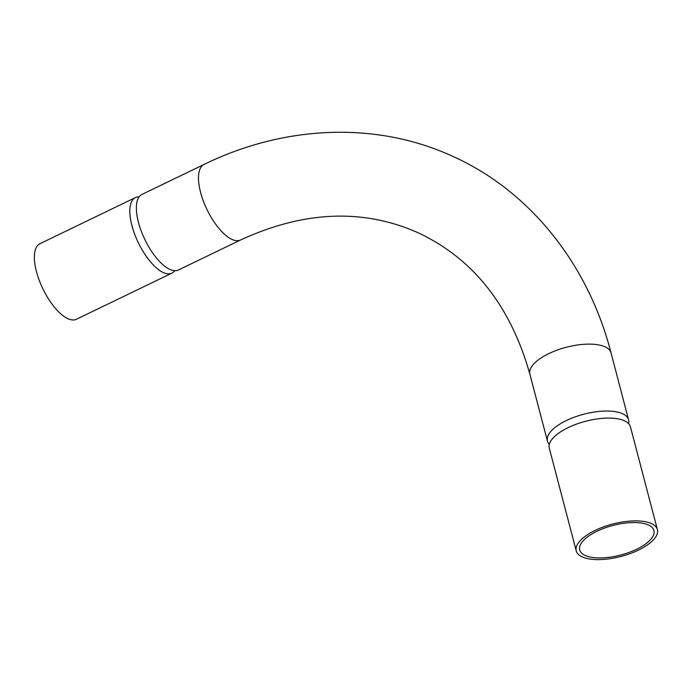 <?xml version="1.0" encoding="UTF-8"?>
<svg xmlns="http://www.w3.org/2000/svg" width="692" height="692" viewBox="0 0 692 692"><rect width="100%" height="100%" fill="white"/><g stroke="black" fill="none" stroke-linecap="round" stroke-linejoin="round"><path stroke-width="1.04" d="M240.531 239.994L178.406 270.001A41.953 16.963 -115.8 0 1 157.326 259.033A41.953 16.963 -115.8 0 1 138.461 222.4A41.953 16.963 -115.8 0 1 137.405 217.781A41.953 16.963 -115.8 0 1 141.912 194.452L204.036 164.445A41.953 16.963 -115.8 0 0 200.585 192.393A41.953 16.963 -115.8 0 0 232.045 239.432A41.953 16.963 -115.8 0 0 240.531 239.994C303.823 210.87 362.868 208.396 417.674 232.564C473.043 258.35 510.445 305.535 529.873 374.13A41.953 16.729 -14.7 0 1 548.747 353.655A41.953 16.729 -14.7 0 1 604.998 346.796A41.953 16.729 -14.7 0 1 611.027 352.842C588.252 264.188 529.856 190.784 452.291 156.141C376.439 121.325 284.654 125.018 204.036 164.445M549.327 444.316A41.953 16.729 -14.7 0 1 547.424 441.046A41.953 16.729 -14.7 0 1 566.307 420.572A41.953 16.729 -14.7 0 1 628.578 419.75A41.953 16.729 -14.7 0 1 628.535 423.53M174.704 270.702A41.953 16.963 -115.8 0 1 171.858 273.158A41.953 16.963 -115.8 0 1 131.912 225.557A41.953 16.963 -115.8 0 1 135.364 197.609A41.953 16.963 -115.8 0 1 139.066 196.909M171.858 273.158L76.414 319.263A41.953 16.963 -115.8 0 1 36.468 271.653A41.953 16.963 -115.8 0 1 39.928 243.714L135.364 197.609M576.246 550.893L549.275 448.096A41.953 16.729 -14.7 0 1 563.366 430.147A41.953 16.729 -14.7 0 1 568.158 427.621A41.953 16.729 -14.7 0 1 609.349 418.089A41.953 16.729 -14.7 0 1 630.429 426.808L657.4 529.596A41.953 16.729 -14.7 0 1 638.526 550.071A41.953 16.729 -14.7 0 1 576.246 550.893A41.953 16.729 -14.7 0 1 595.12 530.418A41.953 16.729 -14.7 0 1 657.4 529.596M636.666 549.232A38.354 15.293 -14.7 0 1 579.723 549.976A38.354 15.293 -14.7 0 1 596.98 531.257A38.354 15.293 -14.7 0 1 653.923 530.513A38.354 15.293 -14.7 0 1 636.666 549.232M628.578 419.75L611.027 352.842M547.424 441.046L529.873 374.13"/></g></svg>
